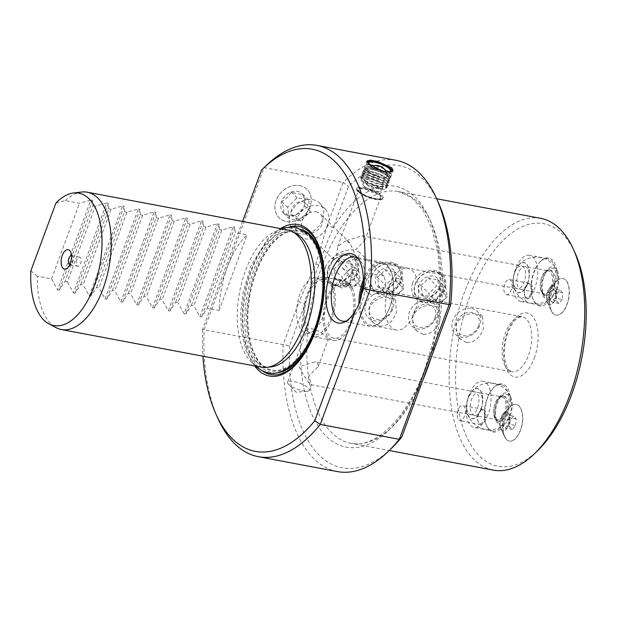 <?xml version="1.0" encoding="UTF-8"?>
<svg xmlns="http://www.w3.org/2000/svg" width="617" height="617" viewBox="0 0 617 617"><rect width="100%" height="100%" fill="white"/><g stroke="black" fill="none" stroke-linecap="round" stroke-linejoin="round"><path stroke-width="0.46" stroke-dasharray="3.08 2.31" d="M548.305 303.672A9.317 4.697 100.7 0 1 547.31 302.191A9.317 4.697 100.7 0 1 547.587 291.525A9.317 4.697 100.7 0 1 550.109 287.329A9.317 4.697 100.7 0 1 553.133 286.111A9.317 4.697 100.7 0 1 554.521 286.866A9.317 4.697 100.7 0 1 555.238 299.014A9.317 4.697 100.7 0 1 549.685 304.428A9.317 4.697 100.7 0 1 548.305 303.672M550.109 287.329L556.85 280.758A18.633 9.402 100.7 0 1 565.534 279.956A18.633 9.402 100.7 0 1 566.969 304.25A18.633 9.402 100.7 0 1 553.102 313.559A18.633 9.402 100.7 0 1 551.12 310.598A18.633 9.402 100.7 0 1 549.469 300.71L549.246 298.798C547.302 293.43 549.338 287.915 555.362 282.254A23.523 11.87 -79.3 0 0 551.251 260.605A23.523 11.87 100.7 0 0 547.757 258.7A23.523 11.87 100.7 0 0 540.122 261.778L540.785 261.13A24.456 12.34 -79.3 0 0 533.435 300.14A24.456 12.34 -79.3 0 0 549.469 300.71M540.785 261.13A24.456 12.34 -79.3 0 1 556.85 280.758L555.362 282.254M553.133 286.111L553.333 286.149A9.317 4.697 -79.3 0 1 555.439 299.052A9.317 4.697 100.7 0 1 549.886 304.466A9.317 4.697 100.7 0 1 547.51 302.23A9.317 4.697 100.7 0 1 547.78 291.563A9.317 4.697 -79.3 0 1 550.31 287.368L556.912 280.92A18.633 9.402 -79.3 0 0 555.03 283.141L549.87 290.406L549.994 296.754A21.155 10.674 100.7 0 0 553.087 290.507A21.155 10.674 100.7 0 0 555.03 283.141M575.191 253.255A123.439 62.278 -79.3 0 0 470.169 295.35A123.439 62.278 -79.3 0 0 466.174 435.741A123.439 62.278 -79.3 0 0 538.124 450.148M506.495 439.559A18.633 9.402 -79.3 0 0 520.362 430.242A18.633 9.402 -79.3 0 0 518.92 405.955A18.633 9.402 -79.3 0 0 510.236 406.757A24.456 12.34 -79.3 0 0 494.171 387.129A24.456 12.34 -79.3 0 0 486.828 426.131A24.456 12.34 -79.3 0 0 502.855 426.709A18.633 9.402 -79.3 0 0 504.513 436.597A18.633 9.402 -79.3 0 0 506.495 439.559M540.646 218.333A128.097 64.631 -79.3 0 0 464.3 292.736A128.097 64.631 -79.3 0 0 493.238 470.108M325.575 266.613C323.1 276.748 326.686 283.296 336.342 286.257C346.345 287.005 353.556 282.486 357.983 272.714C360.798 262.911 357.552 256.695 348.243 254.073C337.9 252.993 330.342 257.173 325.575 266.613M369.051 274.796C366.575 284.938 370.161 291.486 379.817 294.448C389.821 295.188 397.032 290.676 401.459 280.905C404.274 271.094 401.027 264.886 391.718 262.256C381.375 261.184 373.817 265.364 369.051 274.796M412.526 282.987C410.05 293.121 413.645 299.669 423.293 302.631C433.296 303.371 440.507 298.859 444.934 289.088C447.749 279.285 444.502 273.069 435.201 270.447C424.851 269.367 417.293 273.547 412.526 282.987M242.543 221.457L202.592 329.447L289.543 345.821L304.844 304.459C309.194 290.622 313.891 277.465 318.927 264.986C323.246 252.16 328.005 239.774 333.195 227.812L327.326 225.197L343.121 182.516L264.068 167.631L204.142 329.64A158.376 79.909 -79.3 0 0 218.032 418.719M438.317 202.484A153.718 77.557 -79.3 0 0 348.497 186.45L333.195 227.812A132.755 66.983 100.7 0 1 423.239 207.227A132.755 66.983 100.7 0 1 425.252 370.046A132.755 66.983 100.7 0 1 335.856 443.453A132.755 66.983 100.7 0 1 304.844 304.459L298.983 301.836L315.835 264.022L327.326 225.197M337.437 471.589A158.376 79.909 -79.3 0 1 283.188 344.525L298.983 301.836M289.543 345.821A153.718 77.557 -79.3 0 0 392.157 447.664M299.708 185.586A19.952 16.327 -45.6 0 1 307.505 189.835A19.952 16.327 -45.6 0 1 307.567 211.484A19.952 16.327 -45.6 0 1 286.396 221.565A19.952 16.327 -45.6 0 1 279.632 218.333A19.952 16.327 -45.6 0 1 278.059 196.414A19.952 16.327 -45.6 0 1 299.708 185.586A19.952 16.327 -45.6 0 1 307.528 189.859A19.952 16.327 -45.6 0 1 307.582 211.5A19.952 16.327 -45.6 0 1 286.419 221.58A19.952 16.327 -45.6 0 1 279.655 218.349A19.952 16.327 -45.6 0 1 278.082 196.43A19.952 16.327 -45.6 0 1 299.723 185.609M312.78 199.63A18.934 15.494 -45.6 0 1 320.184 203.664A18.934 15.494 -45.6 0 1 320.246 224.202A18.934 15.494 -45.6 0 1 300.155 233.774A18.934 15.494 -45.6 0 1 293.738 230.704A18.934 15.494 -45.6 0 1 292.242 209.903A18.934 15.494 -45.6 0 1 312.78 199.63M299.754 235.979A18.495 15.132 134.4 0 1 298.296 215.657A18.495 15.132 134.4 0 1 318.357 205.623A18.495 15.132 -45.6 0 1 325.591 209.564A18.495 15.132 -45.6 0 1 325.653 229.624A18.495 15.132 -45.6 0 1 306.024 238.972A18.495 15.132 134.4 0 1 299.754 235.979L293.738 230.704M316.074 211.801A11.646 9.533 -45.6 0 1 320.331 213.976A11.646 9.533 -45.6 0 1 320.801 226.701A11.646 9.533 -45.6 0 1 308.307 232.802A11.646 9.533 -45.6 0 1 304.05 230.627A11.646 9.533 -45.6 0 1 303.579 217.901A11.646 9.533 -45.6 0 1 316.074 211.801M345.744 240.815L337.761 246.453L336.766 254.142L333.681 257.474L334.298 260.22L337.977 261.816C343.461 262.803 349.638 261.485 356.526 257.86L350.04 243.029L345.744 240.815L362.048 235.817L364.292 236.859L364.755 240.607L355.315 250.178L359.534 252.322L358.238 258.801L356.526 257.86L355.523 265.549L347.548 271.179L342.697 268.434L336.766 254.142C343.646 250.517 349.831 249.199 355.315 250.178M379.964 274.295L384.005 276.262L385.864 282.331L383.041 289.612L372.198 295.296L367.724 292.913L364.74 286.928L366.868 279.2L373.2 274.858L379.964 274.295M515.519 287.8A11.646 5.877 100.7 0 1 514.054 274.38A11.646 5.877 100.7 0 1 521.558 265.858A11.646 5.877 100.7 0 1 523.285 266.799A11.646 5.877 -79.3 0 1 524.759 280.218A11.646 5.877 -79.3 0 1 517.247 288.741A11.646 5.877 -79.3 0 1 515.519 287.8M359.757 191.98A11.646 3.208 20.3 0 0 371.542 197.841A11.646 3.208 20.3 0 0 380.558 197.88A11.646 3.208 20.3 0 0 379.517 195.705A11.646 3.208 20.3 0 0 367.732 189.843A11.646 3.208 20.3 0 0 358.716 189.805A11.646 3.208 20.3 0 0 359.757 191.98M332.015 283.257L331.213 285.424L326.663 281.437L325.475 279.802L326.27 277.642L327.303 277.704L338.347 279.786L347.201 283.064L348.034 285.802L341.833 288.062L332.015 283.257A30.279 15.278 100.7 0 1 331.761 319.182A30.279 15.278 -79.3 0 1 313.714 336.766L327.141 339.296L328.252 339.281L327.002 337.661C323.509 333.018 309.287 325.028 306.618 330.766L287.561 382.162A11.646 3.208 -159.7 0 1 296.576 382.201A11.646 3.208 -159.7 0 1 308.361 388.062A11.646 3.208 20.3 0 1 309.402 390.237L311.539 384.476L309.919 383.859C307.235 381.175 303.641 375.498 299.137 366.822L315.441 361.817L317.686 362.858L318.148 366.598L308.708 376.177L311.539 384.476M316.583 278.059A27.95 14.098 100.7 0 1 322.899 316.76A27.95 14.098 -79.3 0 1 306.24 332.987A27.95 14.098 -79.3 0 1 299.931 294.286A27.95 14.098 100.7 0 1 316.583 278.059L324.488 279.547A27.95 14.098 100.7 0 0 307.837 295.774A27.95 14.098 -79.3 0 0 307.42 328.599L308.022 331.838L313.166 334.221L312.364 336.381L316.097 337.214M307.413 391.201L296.237 392.258L288.447 384.183A11.646 3.208 -159.7 0 0 288.602 384.337A11.646 3.208 20.3 0 0 307.413 391.201A11.646 3.208 20.3 0 0 309.402 390.237M333.681 257.474L325.475 279.802A27.95 14.098 100.7 0 0 324.488 279.547M288.447 384.183A11.646 3.208 -159.7 0 1 287.561 382.162M360.22 300.425A31.444 15.865 -79.3 0 0 366.336 322.768A31.444 15.865 -79.3 0 0 371.002 325.313A31.444 15.865 -79.3 0 0 390.63 304.466A31.444 15.865 -79.3 0 0 393.337 290.075A31.444 15.865 -79.3 0 0 387.306 266.066A31.444 15.865 -79.3 0 0 382.64 263.513A31.444 15.865 -79.3 0 0 363.105 284.075M396.099 330.041A31.444 15.865 -79.3 0 1 391.433 327.488A31.444 15.865 100.7 0 1 387.476 291.255A31.444 15.865 100.7 0 1 407.737 268.241A31.444 15.865 100.7 0 1 412.403 270.794A31.444 15.865 -79.3 0 1 416.359 307.035A31.444 15.865 -79.3 0 1 396.099 330.041L371.002 325.313M390.63 304.466L390.546 304.721A32.608 16.451 -79.3 0 1 370.192 326.347A32.608 16.451 -79.3 0 1 365.349 323.701A32.608 16.451 100.7 0 1 358.986 303.865M363.282 280.01A32.608 16.451 100.7 0 1 382.262 262.264A32.608 16.451 100.7 0 1 387.098 264.901A32.608 16.451 -79.3 0 1 393.353 289.805A32.608 16.451 -79.3 0 1 390.546 304.721M346.392 320.987A32.608 16.451 -79.3 0 0 348.335 320.285A32.608 16.451 -79.3 0 0 364.724 292.142A32.608 16.451 -79.3 0 0 359.696 259.958A32.608 16.451 -79.3 0 0 359.433 259.695A32.608 16.451 100.7 0 0 358.138 258.6M202.592 329.447A153.718 77.557 -79.3 0 0 202.931 356.194M280.527 228.606A77.094 38.894 100.7 0 0 252.068 269.328A77.094 38.894 -79.3 0 0 254.667 365.943M314.362 329.062A70.801 35.724 100.7 0 1 261.654 364.439A70.801 35.724 100.7 0 1 256.178 272.143A70.801 35.724 100.7 0 1 308.886 236.766A70.801 35.724 100.7 0 1 314.362 329.062M271.341 366.845A68.518 34.567 100.7 0 1 255.693 361.115A68.518 34.567 100.7 0 1 250.386 271.796A68.518 34.567 100.7 0 1 296.384 233.828M261.33 367.192A69.875 35.254 -79.3 0 1 245.551 270.447A69.875 35.254 100.7 0 1 287.19 229.863M191.471 305.23L219.436 229.632L219.043 224.164L217.361 223.848L184.113 313.737L185.786 314.053L191.471 305.23L193.831 305.67L221.796 230.072L233.172 226.825L199.923 316.714L193.831 305.67M199.923 316.714L201.597 317.03L207.273 308.207L219.128 310.436A69.875 35.254 100.7 0 1 227.372 267.022A69.875 35.254 100.7 0 1 247.093 234.838L235.239 232.609L234.853 227.141L233.172 226.825M57.636 289.921L59.309 290.237L64.993 281.414L92.959 205.816L92.565 200.348L90.884 200.031L57.636 289.921L51.543 278.884L37.321 276.2A69.875 35.254 -79.3 0 0 56.078 327.666M64.993 281.414L67.353 281.861L95.319 206.255L106.695 203.008L73.446 292.898L67.353 281.861M73.446 292.898L75.12 293.214L80.796 284.391L83.164 284.838L111.129 209.232L122.505 205.985L89.257 295.875L83.164 284.838M89.257 295.875L90.93 296.191L96.607 287.368L98.967 287.815L126.932 212.209L138.316 208.962L105.06 298.852L98.967 287.815M105.06 298.852L106.741 299.168L112.417 290.345L114.777 290.784L142.743 215.186L154.127 211.94L120.87 301.829L114.777 290.784M120.87 301.829L122.552 302.145L128.228 293.322L130.588 293.761L158.554 218.163L169.937 214.917L136.681 304.806L130.588 293.761M136.681 304.806L138.362 305.122L144.039 296.299L146.399 296.738L174.364 221.141L185.748 217.894L152.492 307.783L146.399 296.738M152.492 307.783L154.173 308.099L159.849 299.276L162.209 299.715L190.175 224.118L201.551 220.871L168.302 310.76L162.209 299.715M168.302 310.76L169.976 311.076L175.66 302.253L178.02 302.692L205.985 227.095L217.361 223.848M184.113 313.737L178.02 302.692M175.66 302.253L203.625 226.655L205.985 227.095M203.625 226.655L203.232 221.187L201.551 220.871M159.849 299.276L187.815 223.678L190.175 224.118M187.815 223.678L187.421 218.21L185.748 217.894M144.039 296.299L172.004 220.701L174.364 221.141M172.004 220.701L171.611 215.233L169.937 214.917M128.228 293.322L156.194 217.724L158.554 218.163M156.194 217.724L155.8 212.256L154.127 211.94M112.417 290.345L140.383 214.747L142.743 215.186M140.383 214.747L139.99 209.279L138.316 208.962M96.607 287.368L124.572 211.77L126.932 212.209M124.572 211.77L124.179 206.302L122.505 205.985M80.796 284.391L108.762 208.793L111.129 209.232M108.762 208.793L108.376 203.325L106.695 203.008M92.959 205.816L95.319 206.255M55.939 203.001L65.286 200.602L79.508 203.278L90.884 200.031M65.286 200.602A69.875 35.254 100.7 0 1 81.614 192.034M219.436 229.632L221.796 230.072M51.543 278.884L79.508 203.278M37.321 276.2L30.85 270.832M71.557 255.623A4.658 2.352 100.7 0 1 71.672 255.639A4.658 2.352 100.7 0 1 72.86 256.757A4.658 2.352 100.7 0 1 72.721 262.094A4.658 2.352 -79.3 0 1 71.464 264.192L67.747 267.817M69.837 264.77A4.658 2.352 -79.3 0 0 69.952 264.801A4.658 2.352 -79.3 0 0 71.464 264.192M76.793 259.834A4.658 2.352 -79.3 0 0 77.842 266.282A4.658 2.352 -79.3 0 0 80.619 263.575A4.658 2.352 100.7 0 0 79.57 257.127A4.658 2.352 100.7 0 0 76.793 259.834M207.273 308.207L235.239 232.609M219.128 310.436L247.093 234.838M265.595 166.112A158.376 79.909 -79.3 0 0 264.068 167.631L261.546 170.076M396.052 160.297A158.376 79.909 -79.3 0 0 343.121 182.516L348.497 186.45M366.953 161.847A13.975 3.849 20.3 0 0 366.321 162.533A13.975 3.849 20.3 0 0 367.57 165.148A13.975 3.849 20.3 0 0 381.715 172.174A13.975 3.849 20.3 0 0 392.528 172.228A13.975 3.849 20.3 0 0 392.535 171.426M392.366 170.994A13.975 3.849 20.3 0 0 391.278 169.613A13.975 3.849 20.3 0 0 379.039 163.173A13.975 3.849 20.3 0 0 367.246 161.7M367.477 162.687A13.042 3.594 20.3 0 0 368.665 164.461A13.042 3.594 20.3 0 0 385.37 171.835M369.375 164.508A12.085 3.332 20.3 0 0 369.475 164.608A12.085 3.332 -159.7 0 0 377.242 169.143M368.704 163.698A11.623 3.201 20.3 0 0 368.819 163.96A11.623 3.201 20.3 0 0 369.722 165.101A11.623 3.201 -159.7 0 0 379.902 170.462A11.623 3.201 -159.7 0 0 389.705 171.688L390.268 171.457M387.329 174.534A11.623 3.201 -159.7 0 1 388.371 176.709A11.623 3.201 -159.7 0 1 386.381 177.665A11.623 3.201 -159.7 0 1 367.609 170.816A11.623 3.201 20.3 0 1 367.454 170.662A11.623 3.201 20.3 0 1 366.567 168.642A11.623 3.201 20.3 0 1 375.56 168.688A11.623 3.201 20.3 0 1 387.329 174.534M368.148 171.379A10.797 2.969 -159.7 0 1 368.002 171.233A10.797 2.969 -159.7 0 1 367.37 169.058A10.797 2.969 -159.7 0 1 376.123 169.575A10.797 2.969 -159.7 0 1 386.466 174.827A10.797 2.969 -159.7 0 1 387.484 176.501A10.797 2.969 -159.7 0 1 385.586 177.742A10.797 2.969 -159.7 0 1 368.148 171.379M328.213 267.793A17.006 13.913 -45.6 0 1 348.312 255.176A17.006 13.913 -45.6 0 1 357.066 273.223A17.006 13.913 -45.6 0 1 336.967 285.833A17.006 13.913 -45.6 0 1 328.213 267.793M328.522 267.624A16.304 13.343 -45.6 0 1 347.787 255.523A16.304 13.343 -45.6 0 1 356.186 272.83A16.304 13.343 -45.6 0 1 336.913 284.923A16.304 13.343 -45.6 0 1 328.522 267.624M352.23 272.089A11.646 9.533 134.4 0 0 346.237 259.726A11.646 9.533 134.4 0 0 332.47 268.364A11.646 9.533 134.4 0 0 338.471 280.727A11.646 9.533 134.4 0 0 352.23 272.089M333.589 268.865C336.936 267.122 339.497 264.608 341.263 261.323C345.096 262.672 348.135 263.243 350.387 263.043C351.667 266.899 352.153 269.991 351.844 272.298C350.078 275.591 347.525 278.097 344.17 279.84C341.918 280.041 338.88 279.47 335.046 278.12C335.347 275.807 334.869 272.722 333.589 268.865L342.026 277.118L343.484 286.381L352.615 288.1L360.282 280.558L358.832 271.295L349.7 269.575L342.026 277.118M344.17 279.84L352.615 288.1M351.844 272.298L360.282 280.558M345.535 278.383A7.527 6.162 134.4 0 0 349.415 286.373A7.527 6.162 134.4 0 0 358.315 280.789A7.527 6.162 134.4 0 0 354.436 272.799A7.527 6.162 134.4 0 0 345.535 278.383M350.387 263.043L358.832 271.295M341.263 261.323L349.7 269.575M335.046 278.12L343.484 286.381M371.689 275.976A17.006 13.913 -45.6 0 1 391.787 263.366A17.006 13.913 -45.6 0 1 400.541 281.406A17.006 13.913 -45.6 0 1 380.442 294.024A17.006 13.913 -45.6 0 1 371.689 275.976M371.997 275.807A16.304 13.343 -45.6 0 1 391.271 263.714A16.304 13.343 -45.6 0 1 399.662 281.013A16.304 13.343 -45.6 0 1 380.388 293.114A16.304 13.343 -45.6 0 1 371.997 275.807M395.713 280.272A11.646 9.533 134.4 0 0 389.713 267.909A11.646 9.533 134.4 0 0 375.946 276.555A11.646 9.533 134.4 0 0 381.946 288.91A11.646 9.533 134.4 0 0 395.713 280.272M377.064 277.048C380.411 275.313 382.972 272.799 384.738 269.506C388.571 270.855 391.61 271.426 393.862 271.225C395.142 275.089 395.628 278.174 395.32 280.488C393.553 283.774 391.001 286.288 387.653 288.031C385.401 288.232 382.355 287.653 378.522 286.311C378.83 283.997 378.344 280.912 377.064 277.048L385.509 285.309L386.959 294.564L396.091 296.283L403.765 288.741L402.307 279.486L393.176 277.766L385.509 285.309M387.653 288.031L396.091 296.283M395.32 280.488L403.765 288.741M389.011 286.573A7.527 6.162 134.4 0 0 392.89 294.564A7.527 6.162 134.4 0 0 401.79 288.98A7.527 6.162 134.4 0 0 397.911 280.982A7.527 6.162 134.4 0 0 389.011 286.573M393.862 271.225L402.307 279.486M384.738 269.506L393.176 277.766M378.522 286.311L386.959 294.564M415.164 284.159A17.006 13.913 -45.6 0 1 435.263 271.549A17.006 13.913 -45.6 0 1 444.016 289.597A17.006 13.913 -45.6 0 1 423.925 302.207A17.006 13.913 -45.6 0 1 415.164 284.159M415.472 283.99A16.304 13.343 -45.6 0 1 434.746 271.896A16.304 13.343 -45.6 0 1 443.137 289.203A16.304 13.343 -45.6 0 1 423.871 301.297A16.304 13.343 -45.6 0 1 415.472 283.99M439.188 288.455A11.646 9.533 134.4 0 0 433.188 276.1A11.646 9.533 134.4 0 0 419.421 284.738A11.646 9.533 134.4 0 0 425.422 297.101A11.646 9.533 134.4 0 0 439.188 288.455M420.539 285.239C423.887 283.496 426.447 280.982 428.213 277.696C432.047 279.038 435.093 279.617 437.345 279.416C438.618 283.272 439.103 286.357 438.795 288.671C437.029 291.957 434.476 294.471 431.129 296.214C428.877 296.415 425.83 295.844 421.997 294.494C422.306 292.18 421.82 289.095 420.539 285.239L428.985 293.491L430.442 302.754L439.566 304.466L447.24 296.931L445.782 287.669L436.651 285.949L428.985 293.491M431.129 296.214L439.566 304.466M438.795 288.671L447.24 296.931M432.486 294.756A7.527 6.162 134.4 0 0 436.366 302.746A7.527 6.162 134.4 0 0 445.266 297.163A7.527 6.162 134.4 0 0 441.386 289.172A7.527 6.162 134.4 0 0 432.486 294.756M437.345 279.416L445.782 287.669M428.213 277.696L436.651 285.949M421.997 294.494L430.442 302.754M326.64 298.566A30.279 15.278 100.7 0 1 344.687 280.974A30.279 15.278 100.7 0 1 351.52 322.899A30.279 15.278 -79.3 0 1 333.481 340.491A30.279 15.278 -79.3 0 1 326.64 298.566M306.618 330.766A30.279 15.278 -79.3 0 1 306.88 294.841A30.279 15.278 100.7 0 1 324.92 277.257A30.279 15.278 100.7 0 1 326.27 277.642M312.364 336.381A30.279 15.278 -79.3 0 0 313.714 336.766M331.213 285.424A27.95 14.098 100.7 0 1 330.805 318.249A27.95 14.098 -79.3 0 1 314.146 334.476A27.95 14.098 -79.3 0 1 313.166 334.221M344.255 283.265A27.95 14.098 100.7 0 0 327.596 299.5A27.95 14.098 -79.3 0 0 333.913 338.201A27.95 14.098 -79.3 0 0 350.564 321.966A27.95 14.098 100.7 0 0 344.255 283.265L522.113 316.752A27.95 14.098 -79.3 0 0 505.454 332.987A27.95 14.098 -79.3 0 0 511.771 371.689A27.95 14.098 -79.3 0 0 528.422 355.454A27.95 14.098 -79.3 0 0 522.113 316.752L519.236 317.207L516.753 318.781C513.398 321.511 510.452 326.162 507.907 332.733C504.413 342.767 503.503 352.245 505.161 361.176C508.061 371.796 510.128 370.67 511.771 371.689L333.913 338.201M379.671 326.177L373.378 322.73L369.197 315.611L369.49 307.389C374.226 299.415 381.136 296.16 390.237 297.618L395.528 300.086L396.369 312.449C392.906 321.665 387.337 326.239 379.671 326.177M423.146 334.36L416.853 330.913L412.673 323.794L412.966 315.572C417.701 307.598 424.619 304.343 433.712 305.801L439.003 308.269L439.844 320.632C436.381 329.848 430.813 334.422 423.146 334.36M466.622 342.551L460.328 339.103L456.148 331.977L456.449 323.763C461.177 315.788 468.095 312.526 477.188 313.991L482.479 316.459L483.319 328.822C479.856 338.039 474.288 342.612 466.622 342.551M471.627 308.546A15.841 12.957 -45.6 0 1 477.419 311.508A15.841 12.957 -45.6 0 1 479.779 325.36A15.841 12.957 -45.6 0 1 461.061 337.106A15.841 12.957 -45.6 0 1 455.269 334.152A15.841 12.957 -45.6 0 1 452.901 320.3A15.841 12.957 -45.6 0 1 471.627 308.546M478.453 326.092A12.81 10.481 134.4 0 0 471.858 312.495A12.81 10.481 134.4 0 0 456.719 321.997A12.81 10.481 134.4 0 0 463.313 335.594A12.81 10.481 134.4 0 0 478.453 326.092M428.152 300.363A15.841 12.957 -45.6 0 1 433.944 303.317A15.841 12.957 -45.6 0 1 436.304 317.169A15.841 12.957 -45.6 0 1 417.586 328.923A15.841 12.957 -45.6 0 1 411.794 325.961A15.841 12.957 -45.6 0 1 409.426 312.109A15.841 12.957 -45.6 0 1 428.152 300.363M434.977 317.902A12.81 10.481 134.4 0 0 428.383 304.304A12.81 10.481 134.4 0 0 413.243 313.814A12.81 10.481 134.4 0 0 419.838 327.411A12.81 10.481 134.4 0 0 434.977 317.902M384.669 292.173A15.841 12.957 -45.6 0 1 390.461 295.134A15.841 12.957 -45.6 0 1 392.828 308.986A15.841 12.957 -45.6 0 1 374.11 320.732A15.841 12.957 -45.6 0 1 368.318 317.778A15.841 12.957 -45.6 0 1 365.95 303.926A15.841 12.957 -45.6 0 1 384.669 292.173M391.502 309.719A12.81 10.481 134.4 0 0 384.908 296.121A12.81 10.481 134.4 0 0 369.76 305.623A12.81 10.481 134.4 0 0 376.362 319.22A12.81 10.481 134.4 0 0 391.502 309.719M470.64 414.74A11.646 5.877 100.7 0 0 478.144 406.217A11.646 5.877 100.7 0 0 476.679 392.798A11.646 5.877 -79.3 0 0 474.951 391.857A11.646 5.877 -79.3 0 0 467.447 400.379A11.646 5.877 -79.3 0 0 468.912 413.799A11.646 5.877 100.7 0 0 470.64 414.74L311.13 384.707M486.458 383.18A23.523 11.87 100.7 0 1 489.42 410.297A23.523 11.87 100.7 0 1 474.265 427.512A23.523 11.87 100.7 0 1 470.771 425.607A23.523 11.87 -79.3 0 1 467.809 398.489A23.523 11.87 -79.3 0 1 482.972 381.275A23.523 11.87 -79.3 0 1 486.458 383.18M492.443 430.936A23.523 11.87 100.7 0 0 502.639 424.797C500.749 419.282 502.786 413.768 508.755 408.253A23.523 11.87 100.7 0 0 504.644 386.604A23.523 11.87 -79.3 0 0 501.151 384.7A23.523 11.87 -79.3 0 0 493.515 387.777A23.523 11.87 -79.3 0 0 486.451 425.29A23.523 11.87 -79.3 0 0 488.949 429.023A23.523 11.87 100.7 0 0 492.443 430.936L474.265 427.512M507.914 412.866A9.317 4.697 -79.3 0 0 506.526 412.11A9.317 4.697 -79.3 0 0 503.503 413.328A9.317 4.697 -79.3 0 0 500.973 417.524A9.317 4.697 -79.3 0 0 500.703 428.19A9.317 4.697 -79.3 0 0 501.698 429.671A9.317 4.697 -79.3 0 0 503.079 430.427A9.317 4.697 -79.3 0 0 508.632 425.013A9.317 4.697 -79.3 0 0 507.914 412.866M508.755 408.253L503.503 413.328M502.639 424.797L502.855 426.709M500.904 428.229A9.317 4.697 100.7 0 0 503.279 430.458A9.317 4.697 100.7 0 0 508.832 425.051A9.317 4.697 -79.3 0 0 506.727 412.148A9.317 4.697 -79.3 0 0 503.703 413.367A9.317 4.697 -79.3 0 0 501.174 417.562A9.317 4.697 100.7 0 0 500.904 428.229L504.706 436.635A18.633 9.402 100.7 0 1 503.387 422.753A21.155 10.674 -79.3 0 0 506.48 416.506A21.155 10.674 -79.3 0 0 508.423 409.14L503.264 416.406L503.387 422.753M503.703 413.367L510.305 406.919A18.633 9.402 -79.3 0 1 521.164 409.094A18.633 9.402 -79.3 0 1 520.563 430.28A18.633 9.402 100.7 0 1 504.706 436.635M480.975 409.819A15.356 7.743 100.7 0 1 467.47 413.938A15.356 7.743 100.7 0 1 468.357 397.479A15.356 7.743 -79.3 0 1 471.704 391.448A15.356 7.743 -79.3 0 1 481.221 391.841A15.356 7.743 -79.3 0 1 480.975 409.819M510.76 396.878A16.451 8.299 -79.3 0 1 510.274 415.696A16.451 8.299 100.7 0 1 505.824 423.085A16.451 8.299 100.7 0 1 496.23 421.187A16.451 8.299 100.7 0 1 496.754 402.469A16.451 8.299 -79.3 0 1 510.76 396.878A23.292 23.292 0 0 0 471.704 391.448M510.305 406.919A18.633 9.402 -79.3 0 0 508.423 409.14M515.665 425.499L516.228 418.897L513.467 416.19L510.143 420.092L509.58 426.694L512.349 429.393L515.665 425.499L508.555 424.157L509.118 417.555L506.349 414.855L503.032 418.75L502.469 425.352L505.23 428.051L508.555 424.157M516.228 418.897L509.118 417.555M513.467 416.19L506.349 414.855M510.143 420.092L503.032 418.75M509.58 426.694L502.469 425.352M512.349 429.393L505.23 428.051M480.882 409.734A15.14 7.635 -79.3 0 0 479.71 389.998A15.14 7.635 -79.3 0 0 468.442 397.564A15.14 7.635 100.7 0 0 469.614 417.3A15.14 7.635 100.7 0 0 480.882 409.734M481.16 408.655A11.646 5.877 -79.3 0 0 478.53 392.528A11.646 5.877 -79.3 0 0 471.589 399.292A11.646 5.877 100.7 0 0 474.218 415.418A11.646 5.877 100.7 0 0 481.16 408.655M501.96 396.939A11.646 5.877 -79.3 0 1 504.59 413.066A11.646 5.877 100.7 0 1 497.649 419.83A11.646 5.877 100.7 0 1 495.019 403.703A11.646 5.877 -79.3 0 1 501.96 396.939L478.53 392.528M505.601 413.614A12.764 6.44 -79.3 0 0 502.716 395.944A12.764 6.44 -79.3 0 0 495.112 403.356A12.764 6.44 100.7 0 0 497.988 421.033A12.764 6.44 100.7 0 0 505.601 413.614M499.724 397.826A12.764 6.44 -79.3 0 1 503.865 396.16A12.764 6.44 -79.3 0 1 506.75 413.837A12.764 6.44 100.7 0 1 499.138 421.249A12.764 6.44 100.7 0 1 495.891 418.187A12.764 6.44 100.7 0 1 496.261 403.572A12.764 6.44 -79.3 0 1 499.724 397.826L501.405 396.183A15.14 7.635 -79.3 0 0 497.294 402.994A15.14 7.635 100.7 0 0 496.855 420.331A15.14 7.635 100.7 0 0 509.735 415.164A15.14 7.635 -79.3 0 0 510.228 397.95A15.14 7.635 -79.3 0 0 501.405 396.183M529.579 255.276A23.523 11.87 100.7 0 0 514.416 272.49A23.523 11.87 100.7 0 0 517.378 299.607A23.523 11.87 -79.3 0 0 520.871 301.512A23.523 11.87 -79.3 0 0 536.034 284.298A23.523 11.87 -79.3 0 0 533.073 257.189A23.523 11.87 100.7 0 0 529.579 255.276L547.757 258.7M520.871 301.512L539.05 304.937A23.523 11.87 -79.3 0 1 535.556 303.032A23.523 11.87 100.7 0 1 533.057 299.291A23.523 11.87 100.7 0 1 540.122 261.778M539.05 304.937A23.523 11.87 -79.3 0 0 549.246 298.798M304.482 205.746A13.451 11.006 134.4 0 0 302.662 194.17A13.451 11.006 134.4 0 0 291.247 192.018A13.451 11.006 134.4 0 0 281.661 201.45A13.451 11.006 134.4 0 0 283.481 213.019A13.451 11.006 134.4 0 0 294.887 215.171A13.451 11.006 134.4 0 0 304.482 205.746C302.261 209.849 299.068 212.996 294.887 215.171C292.065 215.418 288.262 214.701 283.481 213.019C283.859 210.119 283.249 206.263 281.661 201.45C285.841 199.268 289.041 196.121 291.247 192.018C296.037 193.699 299.839 194.417 302.662 194.17C304.25 198.99 304.86 202.854 304.482 205.746L310.39 211.523L308.569 199.947L297.155 197.802L287.568 207.227L289.388 218.804L300.795 220.948L310.39 211.523M281.661 201.45L287.568 207.227M291.247 192.018L297.155 197.802M283.481 213.019L289.388 218.804M294.887 215.171L300.795 220.948M302.662 194.17L308.569 199.947M307.675 211.639A9.317 7.62 134.4 0 0 302.878 201.751A9.317 7.62 134.4 0 0 291.864 208.662A9.317 7.62 134.4 0 0 296.661 218.549A9.317 7.62 134.4 0 0 307.675 211.639M553.333 286.149A9.317 4.697 -79.3 0 0 550.31 287.368M547.51 302.23L551.32 310.636A18.633 9.402 100.7 0 0 567.17 304.281A18.633 9.402 -79.3 0 0 567.771 283.095A18.633 9.402 -79.3 0 0 556.912 280.92M556.881 289.697A16.451 8.299 -79.3 0 0 557.367 270.886A16.451 8.299 -79.3 0 0 543.369 276.47A16.451 8.299 100.7 0 0 542.837 295.188A16.451 8.299 100.7 0 0 552.439 297.085A16.451 8.299 100.7 0 0 556.881 289.697M514.077 287.938A15.356 7.743 100.7 0 0 527.581 283.82A15.356 7.743 -79.3 0 0 527.836 265.842A15.356 7.743 -79.3 0 0 518.311 265.449A15.356 7.743 -79.3 0 0 514.964 271.48A15.356 7.743 100.7 0 0 514.077 287.938A23.292 23.292 0 0 0 552.439 297.085M551.32 310.636A18.633 9.402 100.7 0 1 549.994 296.754M562.28 299.5L558.956 303.394L556.195 300.695L556.75 294.093L560.074 290.191L562.835 292.898L562.28 299.5L555.161 298.158L551.837 302.06L549.076 299.353L549.639 292.751L552.963 288.856L555.724 291.556L555.161 298.158M558.956 303.394L551.837 302.06M562.835 292.898L555.724 291.556M560.074 290.191L552.963 288.856M556.75 294.093L549.639 292.751M556.195 300.695L549.076 299.353M556.341 289.165A15.14 7.635 -79.3 0 0 556.835 271.95A15.14 7.635 -79.3 0 0 548.012 270.184A15.14 7.635 -79.3 0 0 543.901 277.002A15.14 7.635 100.7 0 0 543.461 294.332A15.14 7.635 100.7 0 0 556.341 289.165M544.603 295.034A12.764 6.44 100.7 0 1 541.718 277.357A12.764 6.44 -79.3 0 1 549.323 269.945A12.764 6.44 -79.3 0 1 552.207 287.622A12.764 6.44 100.7 0 1 544.603 295.034L545.752 295.25A12.764 6.44 100.7 0 0 553.356 287.838A12.764 6.44 -79.3 0 0 550.472 270.161A12.764 6.44 -79.3 0 0 546.33 271.827A12.764 6.44 -79.3 0 0 542.867 277.573A12.764 6.44 100.7 0 0 542.497 292.188L543.461 294.332M545.752 295.25A12.764 6.44 100.7 0 1 542.497 292.188M551.197 287.067A11.646 5.877 -79.3 0 0 548.567 270.94A11.646 5.877 -79.3 0 0 541.626 277.704A11.646 5.877 100.7 0 0 544.256 293.831A11.646 5.877 100.7 0 0 551.197 287.067M525.136 266.529A11.646 5.877 -79.3 0 1 527.766 282.655A11.646 5.877 100.7 0 1 520.825 289.419A11.646 5.877 100.7 0 1 518.195 273.292A11.646 5.877 -79.3 0 1 525.136 266.529L548.567 270.94M527.489 283.735A15.14 7.635 -79.3 0 0 526.324 263.999A15.14 7.635 -79.3 0 0 515.048 271.565A15.14 7.635 100.7 0 0 516.221 291.301A15.14 7.635 100.7 0 0 527.489 283.735M358.57 191.756A13.042 3.594 20.3 0 0 369.999 197.772A13.042 3.594 20.3 0 0 380.998 199.144A13.042 3.594 20.3 0 0 380.704 195.928A13.042 3.594 20.3 0 0 365.765 188.918A13.042 3.594 20.3 0 0 357.559 190.468A13.042 3.594 20.3 0 0 358.57 191.756M358.091 190.769A13.975 3.849 20.3 0 0 370.339 197.216A13.975 3.849 20.3 0 0 382.124 198.682A13.975 3.849 20.3 0 0 383.057 197.849A13.975 3.849 20.3 0 0 381.807 195.234A13.975 3.849 20.3 0 0 367.655 188.208A13.975 3.849 20.3 0 0 356.842 188.154A13.975 3.849 20.3 0 0 357.012 189.388A13.975 3.849 20.3 0 0 358.091 190.769M382.741 198.689A13.975 3.849 20.3 0 1 371.928 198.635A13.975 3.849 20.3 0 1 357.783 191.609A13.975 3.849 -159.7 0 1 356.533 188.995A13.975 3.849 -159.7 0 1 367.346 189.049A13.975 3.849 -159.7 0 1 381.491 196.075A13.975 3.849 20.3 0 1 382.741 198.689L383.057 197.849M366.359 168.41A13.975 3.849 20.3 0 0 379.71 175.205A13.975 3.849 20.3 0 0 391.062 175.891A13.975 3.849 20.3 0 0 391.325 175.49A13.975 3.849 20.3 0 0 390.075 172.876A13.975 3.849 20.3 0 0 375.93 165.85A13.975 3.849 20.3 0 0 365.11 165.796A13.975 3.849 20.3 0 0 365.048 166.274A13.975 3.849 20.3 0 0 366.359 168.41M365.179 168.31A13.134 3.617 20.3 0 1 369.305 166.767A13.134 3.617 20.3 0 1 387.507 173.5A13.134 3.617 20.3 0 1 388.702 174.518A13.134 3.617 -159.7 0 1 389.635 177.357A13.134 3.617 -159.7 0 1 378.969 176.709A13.134 3.617 -159.7 0 1 366.413 170.323A13.134 3.617 20.3 0 1 365.179 168.31L365.048 166.274M361.701 181.012A13.975 3.849 20.3 0 0 375.846 188.038A13.975 3.849 20.3 0 0 386.666 188.092A13.975 3.849 20.3 0 0 385.417 185.478A13.975 3.849 20.3 0 0 384.136 184.39A13.975 3.849 20.3 0 0 364.778 177.226A13.975 3.849 20.3 0 0 360.451 178.398A13.975 3.849 20.3 0 0 361.701 181.012M361.292 178.814A13.134 3.617 20.3 0 1 365.418 177.272A13.134 3.617 20.3 0 1 383.627 184.005A13.134 3.617 20.3 0 1 384.823 185.023A13.134 3.617 -159.7 0 1 385.748 187.861A13.134 3.617 -159.7 0 1 375.082 187.213A13.134 3.617 -159.7 0 1 362.534 180.82A13.134 3.617 20.3 0 1 361.292 178.814L361.161 176.77A13.975 3.849 20.3 0 0 362.48 178.907A13.975 3.849 -159.7 0 0 375.83 185.702A13.975 3.849 -159.7 0 0 387.183 186.396A13.975 3.849 -159.7 0 0 386.188 183.372A13.975 3.849 20.3 0 0 384.915 182.293A13.975 3.849 20.3 0 0 365.549 175.128A13.975 3.849 20.3 0 0 361.161 176.77M389.296 174.973A13.975 3.849 20.3 0 0 388.024 173.894A13.975 3.849 20.3 0 0 368.657 166.729A13.975 3.849 20.3 0 0 364.269 168.372A13.975 3.849 20.3 0 0 365.588 170.508A13.975 3.849 -159.7 0 0 378.938 177.303A13.975 3.849 -159.7 0 0 390.291 177.997A13.975 3.849 -159.7 0 0 389.296 174.973M364.4 170.408A13.134 3.617 20.3 0 1 368.526 168.865A13.134 3.617 20.3 0 1 386.728 175.598A13.134 3.617 20.3 0 1 387.931 176.624A13.134 3.617 -159.7 0 1 388.857 179.462A13.134 3.617 -159.7 0 1 378.19 178.807A13.134 3.617 -159.7 0 1 365.634 172.421A13.134 3.617 20.3 0 1 364.4 170.408L364.269 168.372M388.525 177.079A13.975 3.849 20.3 0 0 387.245 175.992A13.975 3.849 20.3 0 0 367.879 168.827A13.975 3.849 20.3 0 0 363.49 170.469A13.975 3.849 20.3 0 0 364.809 172.613A13.975 3.849 -159.7 0 0 378.159 179.408A13.975 3.849 -159.7 0 0 389.512 180.095A13.975 3.849 -159.7 0 0 388.525 177.079M363.629 172.513A13.134 3.617 20.3 0 1 367.747 170.971A13.134 3.617 20.3 0 1 385.957 177.704A13.134 3.617 20.3 0 1 387.152 178.722A13.134 3.617 -159.7 0 1 388.085 181.56A13.134 3.617 -159.7 0 1 377.411 180.912A13.134 3.617 -159.7 0 1 364.863 174.526A13.134 3.617 20.3 0 1 363.629 172.513L363.49 170.469M387.746 179.177A13.975 3.849 20.3 0 0 386.473 178.089A13.975 3.849 20.3 0 0 367.107 170.932A13.975 3.849 20.3 0 0 362.719 172.567A13.975 3.849 20.3 0 0 364.03 174.711A13.975 3.849 -159.7 0 0 377.38 181.506A13.975 3.849 -159.7 0 0 388.733 182.192A13.975 3.849 -159.7 0 0 387.746 179.177M362.85 174.611A13.134 3.617 20.3 0 1 366.976 173.069A13.134 3.617 20.3 0 1 385.178 179.802A13.134 3.617 20.3 0 1 386.373 180.82A13.134 3.617 -159.7 0 1 387.306 183.658A13.134 3.617 -159.7 0 1 376.632 183.01A13.134 3.617 -159.7 0 1 364.084 176.624A13.134 3.617 20.3 0 1 362.85 174.611L362.719 172.567M386.967 181.275A13.975 3.849 20.3 0 0 385.694 180.195A13.975 3.849 20.3 0 0 366.328 173.03A13.975 3.849 20.3 0 0 361.94 174.673A13.975 3.849 20.3 0 0 363.251 176.809A13.975 3.849 -159.7 0 0 376.609 183.604A13.975 3.849 -159.7 0 0 387.954 184.298A13.975 3.849 -159.7 0 0 386.967 181.275M362.071 176.709A13.134 3.617 20.3 0 1 366.197 175.166A13.134 3.617 20.3 0 1 384.399 181.899A13.134 3.617 20.3 0 1 385.602 182.917A13.134 3.617 -159.7 0 1 386.527 185.756A13.134 3.617 -159.7 0 1 375.861 185.108A13.134 3.617 -159.7 0 1 363.305 178.722A13.134 3.617 20.3 0 1 362.071 176.709L361.94 174.673M382.046 184.306A9.779 2.692 -159.7 0 1 382.918 186.133A9.779 2.692 -159.7 0 1 382.586 186.542A9.779 2.692 -159.7 0 1 374.496 185.84A9.779 2.692 -159.7 0 1 365.441 181.174A9.779 2.692 -159.7 0 1 364.554 179.871A9.779 2.692 -159.7 0 1 364.57 179.346A9.779 2.692 -159.7 0 1 372.144 179.385A9.779 2.692 -159.7 0 1 382.046 184.306M380.357 188.856A9.779 2.692 -159.7 0 1 381.237 190.684A9.779 2.692 -159.7 0 1 379.563 191.494A9.779 2.692 -159.7 0 1 363.76 185.725A9.779 2.692 20.3 0 1 363.629 185.594A9.779 2.692 20.3 0 1 362.889 183.897A9.779 2.692 20.3 0 1 370.455 183.935A9.779 2.692 20.3 0 1 380.357 188.856M531.052 284.021A7.689 3.879 100.7 0 1 531.646 294.039A7.689 3.879 100.7 0 1 527.065 298.505A7.689 3.879 100.7 0 1 525.923 297.88A7.689 3.879 100.7 0 1 525.106 296.661A7.689 3.879 100.7 0 1 525.329 287.861A7.689 3.879 100.7 0 1 527.412 284.406A7.689 3.879 100.7 0 1 529.91 283.404A7.689 3.879 100.7 0 1 531.052 284.021M524.82 296.037A6.988 3.525 100.7 0 0 530.767 293.653A6.988 3.525 -79.3 0 0 530.99 285.702A6.988 3.525 -79.3 0 0 526.918 284.892A6.988 3.525 -79.3 0 0 525.021 288.031A6.988 3.525 100.7 0 0 524.82 296.037L525.106 296.661M509.357 279.532A7.689 3.879 -79.3 0 1 510.498 280.157A7.689 3.879 100.7 0 1 511.47 289.011A7.689 3.879 100.7 0 1 506.511 294.641A7.689 3.879 100.7 0 1 505.369 294.016A7.689 3.879 -79.3 0 1 503.896 288.147A7.689 3.879 -79.3 0 1 504.559 284.63A7.689 3.879 -79.3 0 1 509.357 279.532L529.91 283.404M479.316 423.879A7.689 3.879 -79.3 0 0 480.458 424.504A7.689 3.879 -79.3 0 0 485.039 420.038A7.689 3.879 -79.3 0 0 484.445 410.02A7.689 3.879 -79.3 0 0 483.304 409.395A7.689 3.879 -79.3 0 0 480.805 410.405A7.689 3.879 -79.3 0 0 478.723 413.86A7.689 3.879 -79.3 0 0 478.499 422.66A7.689 3.879 -79.3 0 0 479.316 423.879M480.311 410.883A6.988 3.525 -79.3 0 1 484.384 411.701A6.988 3.525 -79.3 0 1 484.16 419.645A6.988 3.525 100.7 0 1 478.214 422.028A6.988 3.525 100.7 0 1 478.414 414.03A6.988 3.525 -79.3 0 1 480.311 410.883L480.805 410.405M458.763 420.015A7.689 3.879 -79.3 0 0 459.904 420.632A7.689 3.879 -79.3 0 0 464.856 415.01A7.689 3.879 -79.3 0 0 463.891 406.148A7.689 3.879 100.7 0 0 462.75 405.531A7.689 3.879 100.7 0 0 457.953 410.629A7.689 3.879 100.7 0 0 457.29 414.146A7.689 3.879 100.7 0 0 458.763 420.015M534.291 358.076A32.608 16.451 -79.3 0 0 531.769 315.565A32.608 16.451 -79.3 0 0 507.49 331.861A32.608 16.451 -79.3 0 0 510.02 374.365A32.608 16.451 -79.3 0 0 534.291 358.076M423.038 379.555A128.097 64.631 100.7 0 1 350.95 443.322A128.097 64.631 100.7 0 1 322.02 265.942A128.097 64.631 100.7 0 1 398.358 191.54A128.097 64.631 100.7 0 1 431.075 357.829M318.927 264.986L315.835 264.022M290.129 226.678A75.397 38.038 100.7 0 0 253.78 270.2A75.397 38.038 -79.3 0 0 262.911 371.226M308.03 347.626A75.397 38.038 -79.3 0 0 308.269 347.201A75.397 38.038 -79.3 0 0 315.734 330.805A75.397 38.038 100.7 0 0 323.64 265.557L323.509 264.577M323.57 265.071A75.397 38.038 100.7 0 1 323.64 265.557C326.246 286.99 323.624 308.724 315.765 330.751L307.79 348.057M276.2 372.907A73.253 36.958 -79.3 0 1 255.23 271.164A73.253 36.958 100.7 0 1 303.124 229.948M320.3 257.636A71.503 36.079 100.7 0 0 255.947 271.873A71.503 36.079 -79.3 0 0 255.824 357.575A71.503 36.079 -79.3 0 0 302.276 353.356M219.043 224.164L185.786 314.053M203.232 221.187L169.976 311.076M187.421 218.21L154.173 308.099M171.611 215.233L138.362 305.122M155.8 212.256L122.552 302.145M139.99 209.279L106.741 299.168M124.179 206.302L90.93 296.191M108.376 203.325L75.12 293.214M92.565 200.348L59.309 290.237M234.853 227.141L201.597 317.03M547.31 302.191L551.12 310.598M436.628 198.751L398.358 191.54L411.338 197.355L422.838 209.826L431.962 228.583L437.916 252.538L440.229 280.241L438.733 310.058L433.504 340.275L424.835 369.174C407.158 418.634 374.28 449.099 350.95 443.322L389.219 450.526M325.591 209.564L320.184 203.664M350.04 243.029L320.331 213.976M384.005 276.262L359.534 252.322M362.048 235.817L521.558 265.858M358.238 258.801L517.247 288.741M364.755 240.607L380.558 197.88M348.034 285.802L355.531 265.549M318.148 366.598L328.252 339.281M337.761 246.453L358.716 189.805M367.724 292.913L342.697 268.434M334.298 260.22L304.05 230.627M407.737 268.241L382.64 263.513M370.192 326.347L342.528 321.141M382.262 262.264L354.598 257.05M255.577 366.112L246.36 351.729L241.386 331.522L240.669 313.451L242.859 293.391L250.764 266.174L267.601 238.848L281.437 228.776M72.86 256.757L70.716 252.029M69.952 264.801L77.842 266.282M71.672 255.639L79.57 257.127M359.696 259.958L356.657 256.811M348.335 320.285L344.363 322.12M392.528 172.228L393.098 170.701M366.321 162.533L366.884 161.006M368.819 163.96L368.542 163.42M390.484 170.994L388.371 176.709M368.681 162.927L366.567 168.642M368.002 171.233L367.454 170.662M371.704 166.158A11.646 11.646 0 0 0 367.37 169.058M387.484 176.501A11.646 11.646 0 0 0 386.165 171.634M385.586 177.742L386.381 177.665M324.92 277.257L327.303 277.704M338.347 279.786L344.687 280.974M327.141 339.296L333.481 340.491M482.479 316.459L477.419 311.508M460.328 339.103L455.269 334.152M439.003 308.269L433.944 303.317M416.853 330.913L411.794 325.961M395.528 300.086L390.461 295.134M373.378 322.73L368.318 317.778M306.24 332.987L314.146 334.476M474.951 391.857L315.441 361.817M501.151 384.7L482.972 381.275M500.703 428.19L504.513 436.597M467.47 413.938A23.292 23.292 0 0 0 505.824 423.085M497.649 419.83L474.218 415.418M499.138 421.249L497.988 421.033M503.865 396.16L502.716 395.944M495.891 418.187L496.855 420.331M486.451 425.29L486.828 426.131M493.515 387.777L494.171 387.129M533.057 299.291L533.435 300.14M557.367 270.886A23.292 23.292 0 0 0 518.311 265.449M546.33 271.827L548.012 270.184M549.323 269.945L550.472 270.161M520.825 289.419L544.256 293.831M380.998 199.144L382.124 198.682M356.533 188.995L356.842 188.154M357.559 190.468L357.012 189.388M389.635 177.357L391.062 175.891M386.666 188.092L391.325 175.49M365.418 177.272L364.778 177.226M383.627 184.005L384.136 184.39M360.451 178.398L365.11 165.796M369.305 166.767L368.657 166.729M387.507 173.5L388.024 173.894M388.857 179.462L390.291 177.997M368.526 168.865L367.879 168.827M386.728 175.598L387.245 175.992M388.085 181.56L389.512 180.095M367.747 170.971L367.107 170.932M385.957 177.704L386.473 178.089M387.306 183.658L388.733 182.192M366.976 173.069L366.328 173.03M385.178 179.802L385.694 180.195M386.527 185.756L387.954 184.298M366.197 175.166L365.549 175.128M384.399 181.899L384.915 182.293M385.748 187.861L387.183 186.396M364.554 179.871A11.646 11.646 0 0 0 382.586 186.542M382.918 186.133L381.237 190.684M364.57 179.346L362.889 183.897M379.563 191.494L370.177 192.381L363.629 185.594M526.918 284.892L527.412 284.406M506.511 294.641L527.065 298.505M504.559 284.63L503.896 288.147M478.214 422.028L478.499 422.66M480.458 424.504L459.904 420.632M483.304 409.395L462.75 405.531M457.953 410.629L457.29 414.146"/><path stroke-width="0.93" d="M389.219 450.526L493.238 470.108A128.097 64.631 -79.3 0 0 534.816 453.372L538.124 450.148A123.439 62.278 -79.3 0 0 571.612 394.579A123.439 62.278 -79.3 0 0 575.191 253.255L573.293 249.052A128.097 64.631 -79.3 0 0 540.646 218.333L436.628 198.751M534.816 453.372A128.097 64.631 -79.3 0 0 569.576 395.713A128.097 64.631 -79.3 0 0 573.293 249.052M388.849 450.888L392.157 447.664A153.718 77.557 -79.3 0 0 401.744 437.121L399.315 439.312A158.376 79.909 -79.3 0 1 388.849 450.888A158.376 79.909 -79.3 0 1 337.437 471.589L258.392 456.703A158.376 79.909 -79.3 0 0 320.262 424.427L399.315 439.312L449.029 304.914A158.376 79.909 -79.3 0 0 436.42 198.281A158.376 79.909 -79.3 0 0 396.052 160.297L317.007 145.411A158.376 79.909 -79.3 0 0 265.595 166.112L262.294 169.336A153.718 77.557 -79.3 0 0 261.546 170.076L242.543 221.457M202.931 356.194A153.718 77.557 -79.3 0 0 216.127 414.516L218.032 418.719A158.376 79.909 -79.3 0 0 258.392 456.703M363.105 284.075A31.444 15.865 -79.3 0 0 360.22 300.425M358.986 303.865A32.608 16.451 100.7 0 1 363.282 280.01M358.138 258.6A32.608 16.451 100.7 0 0 354.598 257.05A32.608 16.451 100.7 0 0 333.581 280.912A32.608 16.451 100.7 0 0 337.684 318.495A32.608 16.451 -79.3 0 0 342.528 321.141A32.608 16.451 -79.3 0 0 346.392 320.987M361.539 294.363A35.3 17.808 -79.3 0 0 356.657 256.811A35.3 17.808 -79.3 0 0 356.379 256.525A35.3 17.808 -79.3 0 0 330.103 274.164A35.3 17.808 -79.3 0 0 332.833 320.177A35.3 17.808 -79.3 0 0 344.363 322.12A35.3 17.808 -79.3 0 0 355.808 309.857C358.855 305.199 360.76 300.032 361.539 294.363L363.721 288.471A153.718 77.557 -79.3 0 0 262.294 169.336M216.127 414.516A153.718 77.557 -79.3 0 0 314.786 420.748L355.808 309.857M254.667 365.943A77.094 38.894 -79.3 0 0 307.79 348.057A77.094 38.894 -79.3 0 0 315.426 331.298A77.094 38.894 100.7 0 0 323.509 264.577A77.094 38.894 100.7 0 0 280.527 228.606M292.458 231.73L296.384 233.828A68.518 34.567 100.7 0 1 301.397 237.553A68.518 34.567 100.7 0 1 306.695 326.871A68.518 34.567 100.7 0 1 271.341 366.845L266.914 367.37A69.875 35.254 -79.3 0 0 302.97 326.609A69.875 35.254 100.7 0 0 292.458 231.73A69.875 35.254 100.7 0 0 287.19 229.863L87.198 192.203A69.875 35.254 100.7 0 1 102.977 288.957A69.875 35.254 -79.3 0 1 61.338 329.54L261.33 367.192A69.875 35.254 -79.3 0 0 266.914 367.37M48.82 323.794A67.376 33.997 -79.3 0 0 99.769 265.672A67.376 33.997 -79.3 0 0 73.446 192.998A67.376 33.997 -79.3 0 0 55.939 203.001L30.85 270.832A67.376 33.997 -79.3 0 0 48.82 323.794L56.078 327.666A69.875 35.254 -79.3 0 0 61.338 329.54M73.446 192.998L81.614 192.034A69.875 35.254 100.7 0 1 87.198 192.203M62.294 255.407A9.895 4.998 100.7 0 1 70.716 252.029A9.895 4.998 100.7 0 1 70.431 263.359A9.895 4.998 100.7 0 1 67.747 267.817A9.895 4.998 100.7 0 1 61.978 266.66A9.895 4.998 100.7 0 1 62.294 255.407M69.837 264.77A4.658 2.352 -79.3 0 1 68.896 258.346A4.658 2.352 100.7 0 1 71.557 255.623M363.721 288.471L369.976 290.029L320.262 424.427L314.786 420.748M436.42 198.281L438.317 202.484A153.718 77.557 -79.3 0 1 450.672 304.844L369.976 290.029A158.376 79.909 -79.3 0 0 317.007 145.411M368.187 163.466L366.884 161.006L370.215 160.142L377.573 161.423L391.903 167.932L393.098 170.701L389.52 172.228L382.139 171.009L368.187 163.466M392.535 171.426A13.975 3.849 20.3 0 0 392.366 170.994L391.81 169.914A13.042 3.594 20.3 0 0 390.8 168.626A13.042 3.594 20.3 0 0 379.37 162.61A13.042 3.594 20.3 0 0 368.372 161.245A13.042 3.594 20.3 0 0 367.477 162.687M385.37 171.835A13.042 3.594 20.3 0 0 391.81 169.914M368.372 161.245L367.246 161.7A13.975 3.849 20.3 0 0 366.953 161.847M377.242 169.143A12.085 3.332 -159.7 0 0 390.268 171.457A12.085 3.332 -159.7 0 0 389.99 168.472A12.085 3.332 20.3 0 0 376.154 161.978A12.085 3.332 20.3 0 0 368.542 163.42A12.085 3.332 20.3 0 0 369.375 164.508M389.959 171.557A11.623 3.201 -159.7 0 0 390.484 170.994A11.623 3.201 -159.7 0 0 389.443 168.819A11.623 3.201 20.3 0 0 377.673 162.973A11.623 3.201 20.3 0 0 368.681 162.927A11.623 3.201 20.3 0 0 368.704 163.698M450.672 304.844L401.744 437.121M431.075 357.829A128.097 64.631 100.7 0 1 427.288 368.92A128.097 64.631 100.7 0 1 423.038 379.555M262.911 371.226A75.397 38.038 -79.3 0 0 308.03 347.626M290.129 226.678A75.397 38.038 100.7 0 1 323.57 265.071M303.124 229.948A73.253 36.958 100.7 0 1 315.426 330.056A73.253 36.958 -79.3 0 1 276.2 372.907M302.276 353.356A71.503 36.079 -79.3 0 0 314.709 329.355A71.503 36.079 100.7 0 0 320.3 257.636M281.437 228.776L284.051 227.812L295.535 227.025L308.076 233.82C326.254 250.602 327.72 298.643 312.858 333.72C305.392 351.536 294.926 366.583 279.57 372.09C271.881 375.043 263.868 373.046 255.546 366.082M386.165 171.634A11.646 11.646 0 0 0 371.704 166.158"/></g></svg>

